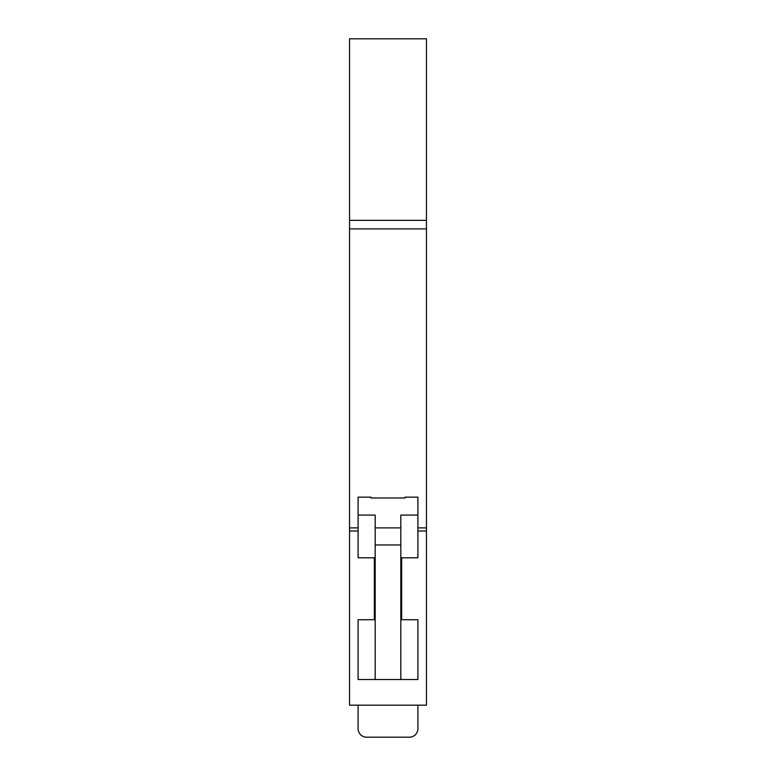 <?xml version="1.0" encoding="UTF-8"?>
<svg xmlns="http://www.w3.org/2000/svg" width="776" height="776" viewBox="0 0 776 776"><rect width="100%" height="100%" fill="white"/><g stroke="black" fill="none" stroke-linecap="round" stroke-linejoin="round"><path stroke-width="1.16" d="M349.559 220.345L426.441 220.345L426.441 38.8L349.559 38.8L349.559 705.161L426.441 705.161L426.441 531.007L417.905 531.007L417.905 527.893L426.441 527.893L426.441 531.007M349.559 527.893L358.095 527.893L358.095 557.798L374.333 557.798L374.333 619.733L358.095 619.733L358.095 679.533L417.905 679.533L417.905 619.733L401.667 619.733L401.667 557.798L417.905 557.798L417.905 531.007M349.559 531.007L358.095 531.007M349.559 228.881L426.441 228.881L426.441 527.893M426.441 220.345L426.441 228.881M400.814 679.533L400.814 544.975L375.186 544.975L375.186 515.08L358.095 515.08L358.095 527.893M400.814 544.975L400.814 527.893L375.186 527.893M358.095 705.161L358.095 728.654A8.546 8.546 0 0 0 366.641 737.2L409.359 737.2A8.546 8.546 0 0 0 417.905 728.654L417.905 705.161M375.186 679.533L375.186 544.975M417.905 527.893L417.905 497.135L405.082 497.135L405.082 497.988L370.918 497.988L370.918 497.135L358.095 497.135L358.095 515.08M400.814 527.893L400.814 515.08L417.905 515.08M417.905 679.533L417.905 619.733M358.095 619.733L358.095 679.533"/></g></svg>
